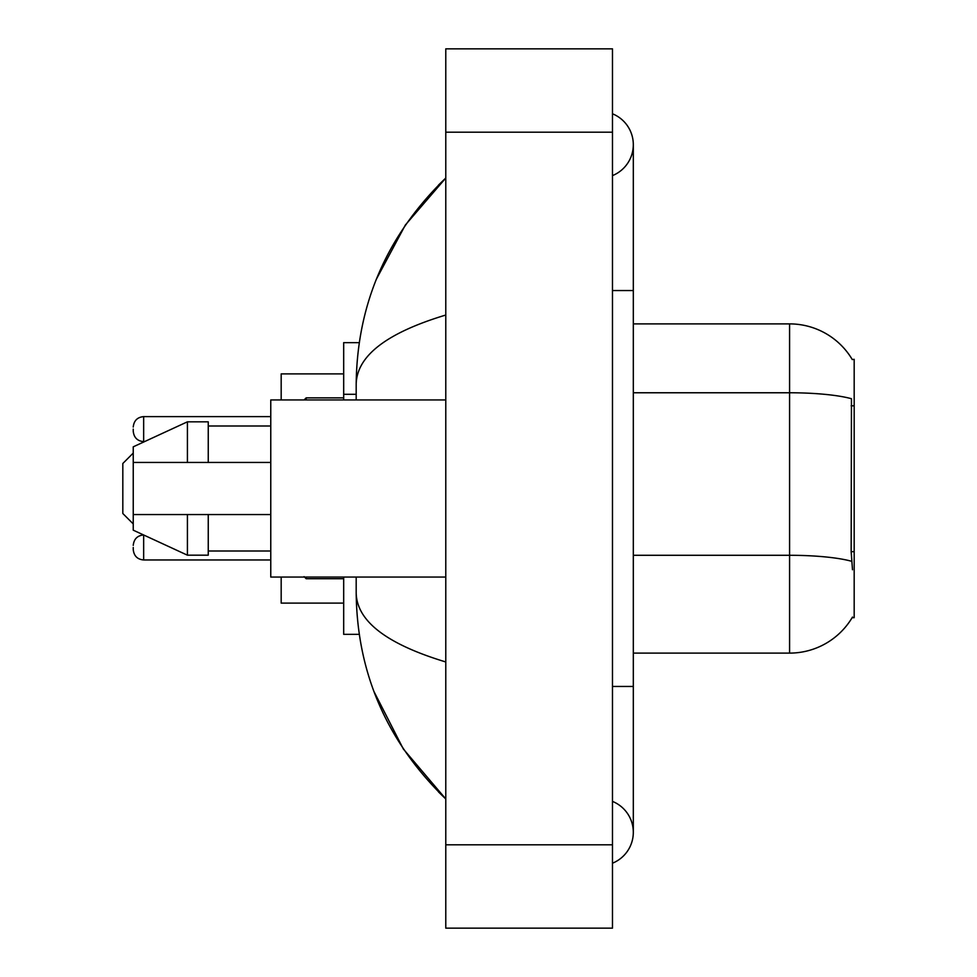 <?xml version="1.0" encoding="UTF-8"?>
<svg xmlns="http://www.w3.org/2000/svg" width="977" height="977" viewBox="0 0 977 977"><rect width="100%" height="100%" fill="white"/><g stroke="black" fill="none" stroke-linecap="round" stroke-linejoin="round"><path stroke-width="1.47" d="M633.316 653.112L789.587 653.112A72.933 72.933 0 0 0 852.494 617.061L852.127 617.684L854.179 617.684L854.179 359.316L852.286 359.573A72.933 72.933 0 0 0 789.587 323.888A72.933 72.933 0 0 1 852.127 359.316A72.933 72.933 0 0 0 789.587 323.888L633.316 323.888M359.231 342.646L343.684 342.646L343.684 399.947M359.231 634.354L343.684 634.354L343.684 577.053M612.481 863.204A33.34 33.34 0 0 0 612.481 801.396A33.34 33.34 0 0 1 612.481 863.204A33.34 33.34 0 0 0 633.316 832.306A33.34 33.34 0 0 1 612.481 863.204M612.481 113.796A33.34 33.34 0 0 1 612.481 175.604A33.34 33.34 0 0 0 612.481 113.796A33.34 33.34 0 0 1 633.316 144.694A33.34 33.34 0 0 0 612.481 113.796M445.781 315.034C386.855 332.803 356.984 355.75 356.19 383.9L356.19 399.947M356.19 577.053L356.19 593.1C356.849 621.152 386.721 644.112 445.781 661.966M445.781 928.15L612.481 928.15L612.481 48.85L445.781 48.85L445.781 928.15M356.19 383.9C357.081 303.774 386.941 235.152 445.781 178.034L405.345 225.028L376.475 279.007M373.947 691.484L403.342 749.005L445.781 798.966C386.941 741.848 357.081 673.226 356.19 593.1M852.494 569.762L851.162 551.663L851.456 398.726A72.933 12.664 180 0 0 789.587 392.766L789.587 323.888A72.933 72.933 0 0 1 852.286 359.573M445.781 399.947L270.763 399.947L270.763 577.053L445.781 577.053M187.413 462.451L133.238 462.451L133.238 446.831L187.413 421.82L187.413 462.451L270.763 462.451M187.413 421.82L208.248 421.82L208.248 462.451M270.763 514.549L208.248 514.549L208.248 555.18L187.413 555.18L187.413 514.549L133.238 514.549L133.238 530.169L187.413 555.18M133.238 462.451L133.238 514.549L147.026 514.549M208.248 514.549L187.413 514.549M133.238 547.462L133.238 549.55L133.238 547.462M133.238 429.111L133.238 431.199L133.238 429.111M133.238 453.084L122.821 463.501L122.821 513.499L133.238 523.916M281.181 577.053L281.181 603.102L343.684 603.102M343.684 373.898L281.181 373.898L281.181 399.947M854.179 405.809L851.162 405.809M854.179 551.663L851.162 551.663M356.19 394.305L343.684 394.305M612.481 686.452L633.316 686.452L633.316 144.694M612.481 290.548L633.316 290.548M445.781 844.8L612.481 844.8M445.781 132.2L612.481 132.2M789.587 653.112L789.587 392.766L633.316 392.766M851.688 561.311A72.933 12.664 180 0 0 789.587 555.29L633.316 555.29M133.238 545.386C133.91 538.999 137.391 535.53 143.656 534.969L143.656 559.968L270.763 559.968M306.18 577.053L306.18 578.726L343.684 578.726M270.763 416.617L143.656 416.617L143.656 441.616C137.391 441.054 133.91 437.586 133.238 431.199M343.684 397.859L306.18 397.859L306.18 399.947M633.316 686.452L633.316 832.306M445.781 178.034L438.539 185.032M445.781 798.966L438.539 791.968M208.248 425.996L270.763 425.996M208.248 551.004L270.763 551.004M143.656 559.968C137.391 559.406 133.91 555.937 133.238 549.55M306.18 578.726L304.091 576.638M143.656 441.616L144.523 441.616M143.656 416.617C137.391 417.179 133.91 420.647 133.238 427.034M306.18 397.859L304.091 399.947"/></g></svg>
